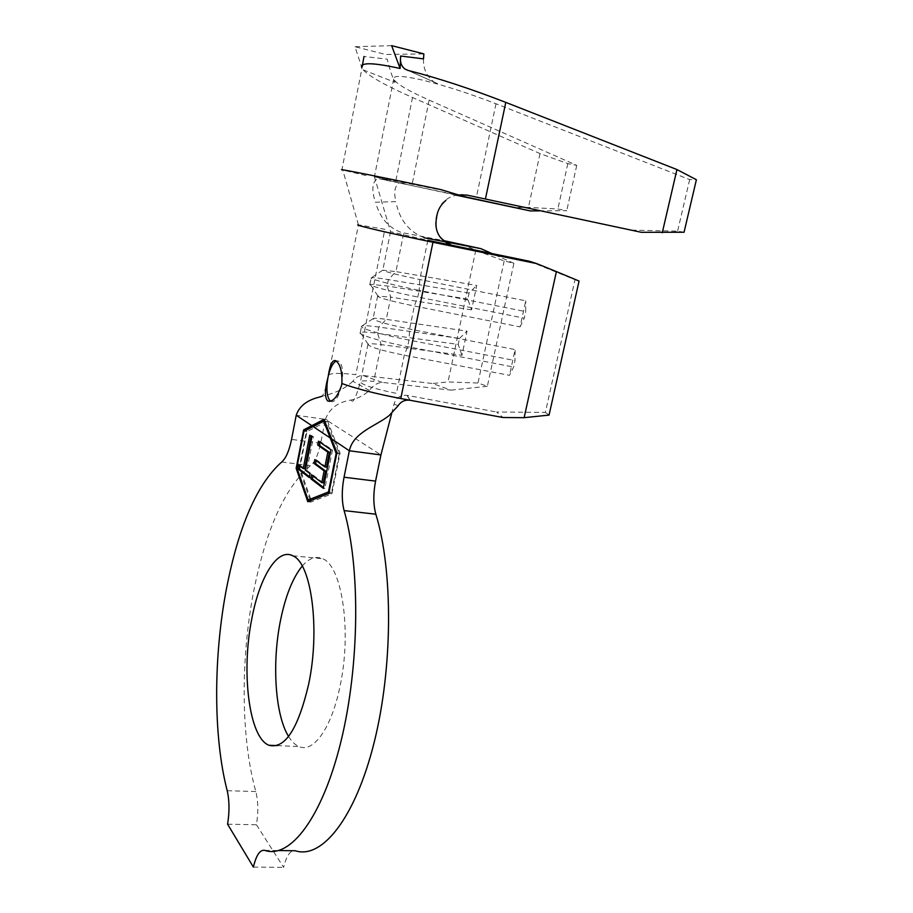 <?xml version="1.0" encoding="UTF-8"?>
<svg xmlns="http://www.w3.org/2000/svg" width="913" height="913" viewBox="0 0 913 913"><rect width="100%" height="100%" fill="white"/><g stroke="black" fill="none" stroke-linecap="round" stroke-linejoin="round"><path stroke-width="0.68" stroke-dasharray="4.57 3.42" d="M302.237 566.06C309.039 558.151 315.841 555.709 322.62 558.722C341.93 565.638 351.973 631.1 340.07 686.028C331.681 727.912 313.399 753.293 299.03 746.56C295.173 744.951 291.692 741.584 288.576 736.471M227.588 824.188L256.439 824.77C258.447 812.33 258.242 801.26 255.811 791.548C240.781 737.613 240.61 658.661 253.631 591.601C265.945 529.323 284.924 487.337 310.557 465.641C314.894 462.092 318.26 454.628 320.668 443.262L325.382 419.352L296.234 415.255M529.38 261.255L575.007 279.709L545.381 412.379L496.592 412.025L503.029 417.526M391.654 413.509L394.085 403.934C396.002 397.748 400.373 394.895 407.209 395.375L496.592 412.025M403.569 233.831L395.934 271.606L382.73 270.168C385.218 271.8 397.566 274.916 419.775 279.526L525.751 300.822L520.068 326.888L414.342 306.015C390.969 301.164 378.735 297.832 377.628 296.017L390.775 297.147L386.279 319.367L467.068 331.134L461.955 355.294L381.178 344.612C373.748 343.653 369.366 343.505 368.053 344.178L367.962 344.247C368.909 346.78 381.006 350.432 404.254 355.225L509.5 375.334L513.608 367.037L515.023 360.555L515.115 349.565L509.5 375.334M367.962 344.247L360.464 381.645C361.616 380.664 366.045 380.584 373.737 381.429L381.178 344.612L377.583 333.325L378.838 327.037L386.279 319.367C378.587 318.26 374.193 317.998 373.109 318.591L373.006 318.694C374.821 320.942 387.021 324.389 409.617 329.045L515.115 349.565M445.122 190.84L374.421 176.745L390.536 231.674L427.82 240.336L419.775 279.526L419.181 290.357L525.705 311.618L525.751 300.822M369.343 390.444L352.852 381.257C355.773 377.286 359.186 375.357 363.066 375.494L432.568 383.506L450.954 390.136L382.262 382.387C377.286 382.775 372.983 385.457 369.343 390.444C364.549 395.009 358.512 398.205 351.22 400.02C338.095 401.982 329.49 408.419 325.382 419.352L380.926 454.936M382.262 382.387L363.066 375.494M394.085 403.934L398.022 405.874M410.222 400.293L407.209 395.375M363.18 69.89L395.067 82.341C392.601 78.096 389.977 70.369 387.215 59.151L364.002 56.469C362.575 63.682 362.301 68.155 363.18 69.89C369.776 76.681 386.222 85.89 412.505 97.497L540.04 153.589L567.818 163.632L576.754 165.356L429.144 100.099C408.248 90.786 396.47 83.848 393.8 79.283C392.544 75.254 401.937 75.482 421.966 79.979C443.969 85.274 468.643 93.206 495.987 103.774L689.669 179.576L696.391 179.724M437.441 83.597L407.849 70.347M376.807 206.247C381.394 219.394 389.577 228.136 401.355 232.473L443.752 240.621M256.439 824.77L283.635 867.35C286.522 855.492 290.414 849.957 295.298 850.756M352.852 381.257C345.673 388.23 335.459 393.206 322.209 396.174M328.418 375.209L358.455 224.838L384.864 229.3L355.819 374.661C340.104 372.892 331.02 373.018 328.566 375.026C325.245 390.684 323.419 397.897 319.288 397.121M575.007 279.709L579.059 281.056M549.055 415.095L545.381 412.379M461.727 244.068L475.787 250.288L504.17 260.947L513.882 263.309L487.348 386.29L477.978 383.026L448.009 381.931L432.568 383.506M513.882 263.309L491.879 253.529M471.576 309.872L390.775 297.147L387.112 285.963L388.39 279.606L395.934 271.606L476.757 285.449L471.576 309.872L467.787 299.122L469.077 293.039L476.757 285.449M450.954 390.136L487.348 386.29M504.17 260.947L477.978 383.026M475.787 250.288L448.009 381.931M424.248 237.791C409.903 232.096 400.761 221.368 396.813 205.608M376.51 179.313C372.082 183.273 371.717 190.908 375.403 202.23L395.865 201.647C393.754 192.54 394.667 186.514 398.604 183.57M375.072 176.939L390.832 180.614M457.984 194.88C451.125 196.021 445.829 198.966 442.109 203.725M436.791 214.658C432.659 229.311 438.537 239.697 454.423 245.814M438.08 210.949L436.779 216.267M366.079 175.558L341.873 169.864L361.993 68.201L355.009 46.723L385.685 54.472L423.86 53.89M404.071 183.536L379.591 178.868L456.991 195.028M456.192 195.177L382.387 179.165M362.484 65.006L361.993 68.201M684.054 232.244L677.594 231.137L629.205 230.076M689.669 179.576L677.594 231.137M539.309 210.88L566.745 210.698L557.866 208.986L528.41 207.411L513.015 207.491M576.754 165.356L566.745 210.698M567.818 163.632L557.866 208.986M540.04 153.589L528.41 207.411M391.643 45.65L355.009 46.723M423.506 58.877C423.073 68.555 426.622 76.293 434.154 82.09M253.392 867.11L283.635 867.35M368.053 344.178L360.43 332.526C362.21 331.75 367.928 332.012 377.583 333.325L458.212 344.429L459.49 338.415L378.838 327.037C368.772 325.644 363.009 325.37 361.559 326.215L361.445 326.34C359.323 328.144 383.677 335.254 408.978 340.07L515.023 360.555M360.43 332.526L360.281 332.629C357.074 334.363 381.714 341.747 407.62 346.655L513.608 367.037M459.49 338.415L467.068 331.134M461.955 355.294L458.212 344.429M467.787 299.122L387.112 285.963L369.913 284.274C366.855 285.21 391.791 291.898 417.812 297.022L524.279 318.169L525.705 311.618M520.068 326.888L524.279 318.169M469.077 293.039L388.39 279.606C378.324 277.951 372.595 277.347 371.214 277.792L371.066 277.929C369.925 279.093 394.279 285.427 419.181 290.357L417.812 297.022L414.342 306.015L409.617 329.045L408.978 340.07L407.62 346.655L404.254 355.225L396.425 393.377C373.28 388.63 361.297 384.727 360.464 381.645C355.956 397.828 352.875 403.945 351.22 400.02M310.374 500.701L310.854 502.059L331.933 493.807L328.806 493.442L331.602 492.312L339.294 453.795L326.751 421.555L306.928 431.609L299.818 468.049L311.185 500.358M310.854 502.059L307.807 501.716M324.343 421.224L306.631 430.251L299.122 468.677L310.215 500.244M299.122 468.677L297.102 468.426M306.631 430.251L305.992 430.16M331.933 493.807L340.07 453.099L327.094 419.82L324.674 421.053M327.094 419.82L324.035 419.387M340.07 453.099L336.931 452.688M299.818 468.049L296.839 467.673M306.928 431.609L303.949 431.198M326.751 421.555L324.766 421.281M339.294 453.795L336.783 453.464M331.602 492.312L329.091 492.016M330.403 401.184L330.814 401.458C335.128 402.61 338.712 397.223 341.576 385.297M341.736 384.499C343.562 372.344 342.58 364.561 338.803 361.171L336.246 361.034M319.835 442.143L319.984 441.39L332.515 450.006L330.963 449.801M332.515 450.006L324.857 488.535L323.305 488.341M324.857 488.535L323.476 487.474M312.988 475.97L313.148 475.125L311.63 474.943M313.148 475.125L323.328 482.84M316.195 460.609L316.355 459.81L314.825 459.616M316.355 459.81L326.443 467.125M319.984 441.39L318.454 441.184M311.116 436.129L311.253 435.398L313.444 436.905L306.882 470.378L305.376 470.195M306.882 470.378L311.573 473.938L310.055 473.744M311.573 473.938L310.808 477.773L309.29 477.59M310.808 477.773L309.461 476.734M299.989 466.109L300.149 465.276L298.665 465.094M300.149 465.276L304.725 468.746M311.253 435.398L309.747 435.193M313.444 436.905L311.938 436.699M281.718 462.001L310.557 465.641M255.811 791.548L227.2 790.704M320.668 443.262L291.555 439.393M264.69 850.368L278.716 850.551M412.505 97.497L395.591 182.041M495.987 103.774L476.346 197.436M429.144 100.099L411.946 185.259M292.719 555.755L322.62 558.722M390.536 231.674L382.832 270.065M377.628 296.017L373.109 318.591M363.02 375.494L382.216 382.387M406.981 395.34L410.028 400.259M277.164 745.613L299.03 746.56M391.974 412.322L389.029 415.677M358.455 224.838L342.797 170.138M393.708 79.032L374.421 176.745M434.154 82.079L407.985 70.381M373.006 318.694L361.445 326.34M360.281 332.629L361.559 326.215M382.73 270.168L371.066 277.929M369.913 284.274L371.214 277.792M377.845 295.938L370.233 284.171M330.814 401.458L329.855 401.321M338.803 361.171L335.733 360.681"/><path stroke-width="1.37" d="M288.576 736.471C275.064 714.822 271.869 663.055 280.417 620.863C285.415 596.098 292.685 577.826 302.237 566.06M251.851 618.592C259.634 576.936 277.461 547.697 292.719 555.755C311.207 562.636 320.452 628.635 308.685 684.088C298.14 729.008 284.89 749.39 268.913 745.259C248.838 737.556 241.066 671.42 251.851 618.592M391.654 413.509L380.926 454.936L375.574 481.117C373.166 493.716 373.257 504.752 375.848 514.213L344.11 510.595C360.35 566.825 359.722 664.881 341.028 741.196C322.403 817.706 290.094 859.224 264.69 850.368C260 849.569 256.233 855.15 253.392 867.11L227.588 824.188C229.597 811.657 229.46 800.484 227.2 790.704C213.128 736.346 213.471 656.824 226.367 589.216C238.555 526.424 256.998 484.027 281.718 462.001C285.895 458.394 289.17 450.862 291.555 439.393L296.234 415.255L311.801 425.663L303.652 429.84L296.154 468.312L307.807 501.716L328.806 493.442L336.931 452.688L324.035 419.387L311.801 425.663M330.963 449.801L323.305 488.341L310.865 478.8L311.63 474.943L321.775 482.657L324.115 470.868L314.061 463.484L314.825 459.616L324.891 466.931L327.824 452.14L317.69 445.076L318.454 441.184L330.963 449.801M313.102 426.531L303.949 431.198L296.839 467.673L308.149 500.004L328.475 491.947L336.155 453.384L323.693 421.133L313.102 426.531L330.198 437.966M305.376 470.195L310.055 473.744L309.29 477.59L297.923 468.86L298.665 465.094L303.219 468.552L309.747 435.193L311.938 436.699L305.376 470.195M427.82 240.336L529.38 261.255L536.65 263.595L454.731 246.738C440.842 241.831 434.668 232.986 436.197 220.193L436.779 216.267C437.761 209.979 440.785 204.706 445.852 200.426L442.109 203.725M524.13 417.675L549.055 415.095L579.059 281.056L556.405 271.595L524.13 417.675L503.029 417.526L410.222 400.293C404.984 399.597 400.921 401.458 398.022 405.874L389.029 415.677C375.049 426.451 353.16 432.625 349.359 450.771L344.041 477.214L375.574 481.117M341.873 169.864C336.269 168.152 380.333 176.882 440.705 189.562L458.326 194.891L467.171 195.131L641.314 232.301L684.054 232.244L696.391 179.724L676.944 169.556L505.791 102.382C470.469 88.675 437.829 77.993 407.849 70.347L404.881 68.989C401.264 66.193 399.86 61.867 400.659 56.013L423.506 58.877L423.86 53.89L391.643 45.65L400.111 68.486L400.659 56.013M443.752 240.621L480.877 248.644L424.248 237.791M454.423 245.814L454.731 246.738L432.956 242.253C392.328 233.911 353.502 224.838 358.09 224.849M375.848 514.213C393.092 570.054 393.046 667.152 374.09 742.703C355.191 818.436 321.844 859.544 295.298 850.756L278.716 850.551M344.11 510.595C341.679 501.066 341.656 489.939 344.041 477.214M328.281 375.928L327.938 377.617C324.674 389.76 324.617 397.554 327.744 401.012C332.834 402.268 337.445 397.029 341.576 385.297L341.884 383.54C342.307 371.637 340.264 364.013 335.733 360.681C332.435 359.619 329.958 364.709 328.281 375.928L328.418 375.209M322.209 396.174L319.288 397.121C306.951 400.156 299.27 406.205 296.234 415.255M410.222 400.293L400.796 398.547C376.829 393.982 357.188 388.984 341.884 383.54M556.405 271.595L536.65 263.595M491.879 253.529L480.877 248.644M445.122 190.84L457.984 194.88M456.991 195.028L530.362 210.937L456.192 195.177M467.171 195.131L641.314 232.301M361.674 67.471C360.532 62.221 373.349 62.563 400.111 68.486M364.002 56.469L362.484 65.006M676.944 169.556L662.267 232.758M465.904 195.222L461.647 194.709M530.362 210.937L539.309 210.88M297.102 468.426L296.154 468.312M305.992 430.16L303.652 429.84M308.149 500.004L311.185 500.358L328.817 493.408M324.766 421.281L323.693 421.133M336.783 453.464L336.155 453.384M329.091 492.016L328.475 491.947M327.938 377.617C326.032 389.383 326.854 397.235 330.403 401.184M336.246 361.034C332.789 362.895 330.072 368.167 328.098 376.841M323.476 487.474L312.394 478.983L310.865 478.8M312.394 478.983L312.988 475.97M324.115 470.868L325.656 471.062L323.328 482.84L321.775 482.657M325.656 471.062L315.59 463.678L314.061 463.484M315.59 463.678L316.195 460.609M327.824 452.14L329.376 452.334L326.443 467.125L324.891 466.931M329.376 452.334L319.219 445.282L317.69 445.076M319.219 445.282L319.835 442.143M309.461 476.734L299.418 469.042L297.923 468.86M299.418 469.042L299.989 466.109M311.116 436.129L304.725 468.746L303.219 468.552M380.926 454.936L349.359 450.771L331.59 438.891M432.956 242.253L400.796 398.547M505.791 102.382L485.419 199.011M268.913 745.259L277.164 745.613M407.985 70.381L404.881 68.989M329.855 401.321L327.744 401.012"/></g></svg>
